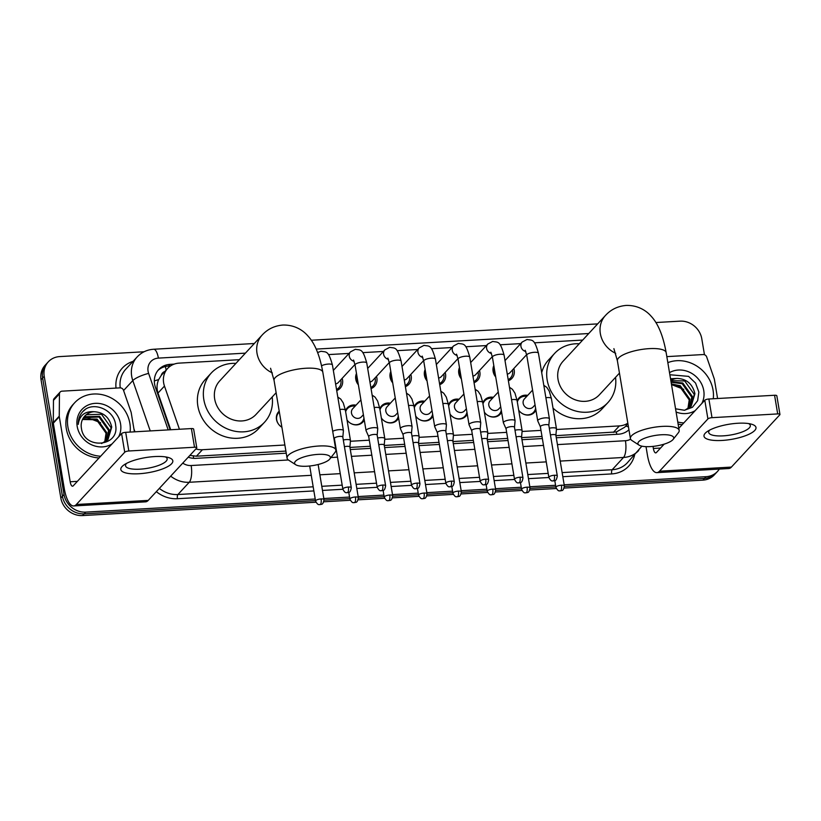 <?xml version="1.0" encoding="UTF-8"?>
<svg xmlns="http://www.w3.org/2000/svg" width="821" height="821" viewBox="0 0 821 821"><rect width="100%" height="100%" fill="white"/><g stroke="black" fill="none" stroke-linecap="round" stroke-linejoin="round"><path stroke-width="1.23" d="M279.345 411.998A9.893 8.857 42.8 0 0 278.75 412.573A9.893 8.857 42.8 0 0 276.708 419.818A9.893 8.857 42.8 0 0 281.89 427.207A10.55 9.452 -137.2 0 1 276.492 419.428A10.55 9.452 -137.2 0 1 278.668 411.701A10.55 9.452 -137.2 0 1 279.202 411.167M364.257 419.962A10.55 9.452 -137.2 0 1 362.81 422.107A10.55 9.452 -137.2 0 1 347.026 420.003M398.596 418.002A10.55 9.452 -137.2 0 1 397.148 420.147A10.55 9.452 -137.2 0 1 381.355 418.043M432.934 416.042A10.55 9.452 -137.2 0 1 431.487 418.187A10.55 9.452 -137.2 0 1 415.693 416.083M467.262 414.082A10.55 9.452 -137.2 0 1 465.815 416.216A10.55 9.452 -137.2 0 1 450.031 414.123M501.6 412.121A10.55 9.452 -137.2 0 1 500.153 414.256A10.55 9.452 -137.2 0 1 484.359 412.163M535.928 410.161A10.55 9.452 -137.2 0 1 534.481 412.296A10.55 9.452 -137.2 0 1 518.698 410.202M342.141 378.358A11.217 10.047 -137.2 0 1 342.542 379.979A11.217 10.047 -137.2 0 1 340.233 388.21A11.217 10.047 -137.2 0 1 336.713 390.56M376.48 376.387A11.217 10.047 -137.2 0 1 376.88 378.019A11.217 10.047 -137.2 0 1 374.561 386.239A11.217 10.047 -137.2 0 1 371.041 388.6M358.377 384.813A11.217 10.047 -137.2 0 1 355.78 379.22A11.217 10.047 -137.2 0 1 356.478 373.442M410.808 374.427A11.217 10.047 -137.2 0 1 411.208 376.059A11.217 10.047 -137.2 0 1 408.899 384.279A11.217 10.047 -137.2 0 1 405.379 386.64M392.715 382.853A11.217 10.047 -137.2 0 1 390.108 377.26A11.217 10.047 -137.2 0 1 390.806 371.482M445.146 372.467A11.217 10.047 -137.2 0 1 445.546 374.099A11.217 10.047 -137.2 0 1 443.227 382.319A11.217 10.047 -137.2 0 1 439.707 384.669M427.043 380.893A11.217 10.047 -137.2 0 1 424.447 375.3A11.217 10.047 -137.2 0 1 425.145 369.522M479.474 370.507A11.217 10.047 -137.2 0 1 479.875 372.139A11.217 10.047 -137.2 0 1 477.565 380.359A11.217 10.047 -137.2 0 1 474.045 382.709M461.381 378.933A11.217 10.047 -137.2 0 1 458.785 373.339A11.217 10.047 -137.2 0 1 459.483 367.562M513.813 368.547A11.217 10.047 -137.2 0 1 514.213 370.179A11.217 10.047 -137.2 0 1 511.894 378.399A11.217 10.047 -137.2 0 1 508.384 380.749M495.72 376.972A11.217 10.047 -137.2 0 1 493.113 371.379A11.217 10.047 -137.2 0 1 493.811 365.602M164.785 371.523A6.589 5.901 42.8 0 0 161.275 375.341L158.648 379.61C156.76 383.982 156.544 388.466 157.991 393.064L170.706 429.752M161.275 375.341A19.776 17.713 -137.2 0 1 161.747 374.807L167.72 368.352A19.776 17.713 42.8 0 0 164.467 386.075L179.43 429.26M555.94 435.653L616.407 431.938L624.678 427.238L627.932 423.728M189.877 455.419L196.445 456.189L285.882 451.078M349.941 447.424L370.333 446.255M384.279 445.464L404.671 444.294M418.607 443.504L438.999 442.334M452.946 441.544L473.337 440.374M487.274 439.574L507.665 438.414M521.612 437.614L542.004 436.454M556.412 429.506L619.362 425.904A19.776 17.713 42.8 0 0 627.829 423.154M195.86 448.954A19.776 17.713 42.8 0 0 202.428 449.723L284.866 445.013M350.413 441.267L369.317 440.189M384.741 439.307L403.655 438.229M419.079 437.347L437.983 436.269M453.408 435.387L472.321 434.309M487.746 433.426L506.649 432.349M522.074 431.466L540.988 430.389M239.342 359.68L179.111 363.128A19.776 17.713 42.8 0 0 167.72 368.352M582.684 340.068L534.461 342.829M520.73 343.609L500.133 344.789M486.391 345.569L465.794 346.749M452.053 347.529L431.456 348.709M417.725 349.5L397.128 350.67M383.386 351.46L362.79 352.63M349.058 353.42L328.462 354.59M517.168 401.079A10.55 9.452 -137.2 0 1 519.005 397.969A10.55 9.452 -137.2 0 1 527.698 395.373M482.83 403.039A10.55 9.452 -137.2 0 1 484.667 399.93A10.55 9.452 -137.2 0 1 493.359 397.333M448.502 404.999A10.55 9.452 -137.2 0 1 450.339 401.89A10.55 9.452 -137.2 0 1 459.031 399.293M414.164 406.959A10.55 9.452 -137.2 0 1 416.001 403.85A10.55 9.452 -137.2 0 1 424.693 401.253M379.836 408.92A10.55 9.452 -137.2 0 1 381.673 405.81A10.55 9.452 -137.2 0 1 390.365 403.214M345.497 410.88A10.55 9.452 -137.2 0 1 347.334 407.77A10.55 9.452 -137.2 0 1 356.027 405.174M315.223 499.014L85.733 512.119A19.776 17.713 -137.2 0 1 64.017 494.519L44.231 376.316L42.641 378.04A19.776 17.713 -137.2 0 1 46.725 363.539A19.776 17.713 -137.2 0 0 42.641 378.04L62.427 496.243L42.641 378.04L41.05 379.754A19.776 17.713 -137.2 0 1 45.134 365.263L48.316 361.815A19.776 17.713 -137.2 0 1 59.707 356.591L144.065 351.768M85.733 512.119L84.142 513.843A19.776 17.713 -137.2 0 1 62.427 496.243A19.776 17.713 -137.2 0 0 84.142 513.843L315.49 500.625L84.142 513.843L82.541 515.567A19.776 17.713 -137.2 0 1 60.826 497.957L41.05 379.754M719.309 469.068A19.776 17.713 -137.2 0 1 717.482 471.459A19.776 17.713 -137.2 0 1 706.091 476.683L704.5 478.407L564.407 486.412L704.5 478.407A19.776 17.713 -137.2 0 0 715.891 473.173A19.776 17.713 -137.2 0 1 704.5 478.407L702.909 480.131L564.16 488.054M555.827 486.894L530.068 488.372L555.827 486.894M521.499 488.864L495.74 490.332L521.499 488.864M487.161 490.825L461.402 492.292L487.161 490.825M452.833 492.785L427.074 494.252L452.833 492.785M418.494 494.745L392.736 496.212L418.494 494.745M384.166 496.705L358.408 498.173L384.166 496.705M349.828 498.665L324.069 500.133L349.828 498.665M717.482 471.459L714.301 474.897A19.776 17.713 -137.2 0 1 702.909 480.131M556.289 488.505L529.822 490.014M521.951 490.465L495.494 491.974M487.612 492.426L461.156 493.934M453.284 494.386L426.828 495.894M418.946 496.346L392.489 497.854M384.618 498.306L358.161 499.825M350.28 500.266L323.823 501.785M315.952 502.226L82.541 515.567M655.876 322.53L680.065 321.155A19.776 17.713 -137.2 0 1 701.781 338.755L704.459 354.723M44.231 376.316A19.776 17.713 -137.2 0 1 48.316 361.815M706.091 476.683L564.171 484.79M555.56 485.283L529.832 486.75M521.222 487.243L495.504 488.711M486.894 489.203L461.166 490.681M452.556 491.163L426.828 492.641M418.228 493.134L392.5 494.601M383.889 495.094L358.161 496.561M349.561 497.054L323.833 498.521M174.165 364.124L170.07 364.36A19.776 17.713 42.8 0 0 158.679 369.583A19.776 17.713 42.8 0 0 155.426 387.307L170.142 429.783M556.299 437.757L618.336 434.217A19.776 17.713 42.8 0 0 628.937 429.773M188.225 457.205A19.776 17.713 42.8 0 0 195.952 458.344L286.242 453.192M350.29 449.528L370.682 448.358M384.628 447.568L405.02 446.398M418.967 445.608L439.348 444.438M453.295 443.648L473.686 442.478M487.633 441.688L508.025 440.518M521.961 439.717L542.353 438.558M157.919 370.476A19.776 17.713 -137.2 0 1 168.479 366.074L170.522 365.961M667.832 362.646A32.963 29.525 -137.2 0 1 713.038 390.037A32.963 29.525 -137.2 0 1 713.264 398.76M675.56 408.796L684.416 410.264L692.452 407.267L697.645 400.658L698.845 392.069L695.572 383.089L688.593 376.377L670.88 374.838M669.505 372.642A23.07 20.669 -137.2 0 1 703.751 390.57A23.07 20.669 -137.2 0 1 701.822 403.47M695.202 410.613A23.07 20.669 -137.2 0 1 676.104 412.029M690.851 406.559L694.289 394.439L684.714 380.965L670.849 380.646M684.786 410.223L691.169 406.221L694.925 393.762C692.596 384.054 686.715 378.943 677.284 378.419A16.482 14.757 -137.2 0 0 670.808 380.441M689.455 407.791L691.764 397.179L682.179 383.694L671.116 382.278M689.814 407.503L692.39 396.492L682.815 383.007L671.044 381.806M687.875 408.858L689.23 399.909L679.655 386.424L671.506 384.567L683.76 389.359M688.285 408.612L689.866 399.222L680.281 385.747L671.393 383.941M670.531 378.758L677.284 378.419M683.811 422.918A32.963 29.525 -137.2 0 1 677.777 422.025M682.22 424.642A32.963 29.525 -137.2 0 1 678.125 424.159M737.956 423.246A26.364 7.666 -9.5 0 1 751.451 424.17A26.364 7.666 -9.5 0 1 750.887 433.283A26.364 7.666 -9.5 0 1 722.028 440.446A26.364 7.666 -9.5 0 1 707.209 431.569A26.364 7.666 -9.5 0 1 737.956 423.246M709.693 430.091A21.1 6.127 170.5 0 0 708.708 432.451A21.1 6.127 170.5 0 0 723.137 435.859A21.1 6.127 170.5 0 0 750.322 425.494A21.1 6.127 170.5 0 0 748.619 423.574M666.826 356.622L703.187 354.549A3.294 2.956 42.8 0 1 706.676 356.94L714.229 378.768A3.294 2.956 42.8 0 1 714.373 379.302L717.585 398.513M646.014 446.645L647.389 454.916A26.364 8.877 -93.3 0 0 656.862 472.639A26.364 8.877 -93.3 0 0 659.52 471.192L707.907 418.926L704.787 400.268L678.823 428.305M656.862 472.639L728.75 468.534A26.364 8.877 -93.3 0 0 731.408 467.087L779.796 414.821A3.294 0.954 170.5 0 0 779.95 414.451A3.294 0.954 170.5 0 0 777.692 413.917L774.572 395.26A3.294 0.954 -9.5 0 1 776.83 395.794L779.95 414.451M704.787 400.268A3.294 0.954 -9.5 0 1 708.882 399.006L712.002 417.673L777.692 413.917M712.002 417.673A3.294 0.954 170.5 0 0 707.907 418.926M708.882 399.006L774.572 395.26M664.179 444.13L656.4 452.535A6.589 2.217 86.7 0 1 655.733 452.894A6.589 2.217 86.7 0 1 653.362 448.461L653.023 446.388M100.634 456.23A32.963 29.525 -137.2 0 1 67.886 426.889A32.963 29.525 -137.2 0 1 74.69 402.731A32.963 29.525 -137.2 0 1 107.048 396.102A32.963 29.525 -137.2 0 1 129.862 423.349A32.963 29.525 -137.2 0 1 130.087 432.072M99.043 457.954A32.963 29.525 -137.2 0 1 66.296 428.613A32.963 29.525 -137.2 0 1 73.1 404.445L74.69 402.731M101.609 443.535L107.992 439.533L111.738 427.074C109.419 417.366 103.538 412.255 94.097 411.732A16.482 14.757 -137.2 0 0 84.789 416.073A16.482 14.757 -137.2 0 0 81.392 428.152A16.482 14.757 -137.2 0 0 81.433 428.367C84.122 449.949 119.63 446.901 115.658 425.381C114.601 409.761 93.173 400.833 83.352 410.993L82.839 411.516M112.025 443.925A23.07 20.669 -137.2 0 1 77.184 426.356A23.07 20.669 -137.2 0 1 95.236 403.347A23.07 20.669 -137.2 0 1 120.564 423.882A23.07 20.669 -137.2 0 1 118.635 436.782M107.674 439.871L111.112 427.762L101.527 414.277L86.462 414.708L84.614 416.268M106.278 441.113L108.577 430.491L99.002 417.006L83.455 417.786M106.638 440.815L109.214 429.804L99.639 416.319L84.563 416.75L83.721 417.386M104.698 442.18L106.053 433.221L96.478 419.736L82.5 419.49M105.109 441.924L106.689 432.534L97.104 419.059L82.716 419.038M87.96 417.899L100.583 422.671M83.352 410.993C79.811 414.605 78.108 419.059 78.241 424.365C79.555 415.293 84.84 411.085 94.097 411.732M85.168 409.556L82.685 411.69M661.305 434.771A18.124 5.265 170.5 0 0 642.884 438.978A18.124 5.265 170.5 0 0 639.056 445.115A18.124 5.265 170.5 0 0 650.355 446.603A18.124 5.265 170.5 0 0 673.128 439.409A18.124 5.265 170.5 0 0 661.305 434.771M639.056 445.115L631.924 440.508A24.722 7.184 -9.5 0 1 630.405 438.547A24.722 7.184 -9.5 0 1 662.26 426.397A24.722 7.184 -9.5 0 1 679.172 430.389A24.722 7.184 -9.5 0 1 678.382 432.729L673.128 439.409M613.892 348.658L617.392 360.778A24.722 7.184 170.5 0 1 649.247 348.638A24.722 7.184 170.5 0 1 666.159 352.62C662.814 333.942 657.344 322.827 651.176 316.259C647.287 311.693 638.954 305.084 626.166 305.433C617.803 306.161 610.896 309.517 605.446 315.48L563.114 361.209A24.722 22.146 42.8 0 0 558.013 379.333A24.722 22.146 42.8 0 0 575.121 399.776A24.722 22.146 42.8 0 0 599.392 394.798L619.455 373.124M615.534 377.362A36.257 32.481 -137.2 0 1 607.858 402.639A36.257 32.481 -137.2 0 1 572.268 409.925A36.257 32.481 -137.2 0 1 547.166 379.959A36.257 32.481 -137.2 0 1 554.647 353.379A36.257 32.481 -137.2 0 1 579.246 343.783M541.696 372.734A36.257 32.481 -137.2 0 1 548.674 359.834L554.647 353.379M607.858 402.639L601.885 409.094A36.257 32.481 -137.2 0 1 553.005 408.099M317.973 454.382A18.124 5.265 170.5 0 0 299.542 458.6A18.124 5.265 170.5 0 0 295.724 464.727A18.124 5.265 170.5 0 0 307.013 466.215A18.124 5.265 170.5 0 0 329.796 459.031A18.124 5.265 170.5 0 0 317.973 454.382M295.724 464.727L288.582 460.119A24.722 7.184 -9.5 0 1 287.073 458.159A24.722 7.184 -9.5 0 1 318.917 446.008A24.722 7.184 -9.5 0 1 335.83 450A24.722 7.184 -9.5 0 1 335.04 452.34L329.796 459.031M270.561 368.27L274.06 380.39A24.722 7.184 170.5 0 1 305.905 368.249A24.722 7.184 170.5 0 1 322.817 372.231C319.472 353.553 314.002 342.439 307.834 335.871C303.955 331.304 295.622 324.695 282.824 325.044C274.471 325.773 267.564 329.129 262.104 335.101L219.771 380.831A24.722 22.146 42.8 0 0 214.671 398.944A24.722 22.146 42.8 0 0 231.789 419.387A24.722 22.146 42.8 0 0 256.049 414.41L276.123 392.736M272.192 396.984A36.257 32.481 -137.2 0 1 264.516 422.251A36.257 32.481 -137.2 0 1 228.926 429.547A36.257 32.481 -137.2 0 1 203.824 399.57A36.257 32.481 -137.2 0 1 211.305 372.991A36.257 32.481 -137.2 0 1 235.914 363.395M264.516 422.251L258.543 428.706A36.257 32.481 -137.2 0 1 222.953 435.992A36.257 32.481 -137.2 0 1 197.851 406.015A36.257 32.481 -137.2 0 1 205.332 379.446L211.305 372.991M508.199 379.661A9.893 8.857 42.8 0 0 510.518 377.927A9.893 8.857 42.8 0 0 512.561 370.671A9.893 8.857 42.8 0 0 512.427 370.035M494.17 367.767A9.893 8.857 42.8 0 0 493.965 371.739A9.893 8.857 42.8 0 0 495.484 375.618M557.305 475.954C556.217 482.276 554.36 480.1 553.323 480.942A4.29 1.447 86.7 0 0 553.754 480.706A4.29 1.447 -93.3 0 0 554.37 475.256A4.29 1.242 170.5 0 1 557.305 475.954L548.828 425.309A4.29 1.242 170.5 0 1 548.828 425.401L549.413 418.946A5.932 1.724 170.5 0 0 549.413 418.813A5.932 1.724 170.5 0 0 545.349 417.858A5.932 1.724 170.5 0 0 537.981 420.116A5.932 1.724 170.5 0 0 537.704 420.773A5.932 1.724 170.5 0 0 537.745 420.906L540.382 426.776M548.828 425.309A4.29 1.242 170.5 0 0 545.893 424.621A4.29 1.242 170.5 0 0 540.567 426.253A4.29 1.242 170.5 0 0 540.372 426.725A4.29 1.242 170.5 0 0 540.403 426.817M507.275 374.14A5.932 5.316 42.8 0 0 510.005 372.652L526.641 354.682M473.861 381.621A9.893 8.857 42.8 0 0 476.19 379.887A9.893 8.857 42.8 0 0 478.222 372.642A9.893 8.857 42.8 0 0 478.099 371.995M459.842 369.727A9.893 8.857 42.8 0 0 459.637 373.699A9.893 8.857 42.8 0 0 461.156 377.578M514.5 427.32L515.085 420.906A5.932 1.724 170.5 0 0 515.075 420.783A5.932 1.724 170.5 0 0 511.021 419.818A5.932 1.724 170.5 0 0 503.653 422.076A5.932 1.724 170.5 0 0 503.376 422.733A5.932 1.724 170.5 0 0 503.417 422.866L506.044 428.736M514.5 427.372A4.29 1.242 170.5 0 0 514.49 427.269A4.29 1.242 170.5 0 0 511.565 426.581A4.29 1.242 170.5 0 0 506.239 428.213A4.29 1.242 170.5 0 0 506.044 428.685A4.29 1.242 170.5 0 0 506.064 428.778M472.937 376.1A5.932 5.316 42.8 0 0 475.677 374.622L492.313 356.642M439.533 383.581A9.893 8.857 42.8 0 0 441.852 381.847A9.893 8.857 42.8 0 0 443.894 374.602A9.893 8.857 42.8 0 0 443.761 373.955M425.504 371.687A9.893 8.857 42.8 0 0 425.299 375.659A9.893 8.857 42.8 0 0 426.817 379.538M480.162 429.28L480.747 422.877A5.932 1.724 170.5 0 0 480.747 422.743A5.932 1.724 170.5 0 0 476.683 421.778A5.932 1.724 170.5 0 0 469.314 424.036A5.932 1.724 170.5 0 0 469.037 424.703A5.932 1.724 170.5 0 0 469.078 424.826L471.716 430.697A4.29 1.242 170.5 0 1 471.706 430.645A4.29 1.242 170.5 0 1 471.901 430.173A4.29 1.242 170.5 0 1 477.227 428.541A4.29 1.242 170.5 0 1 480.162 429.229A4.29 1.242 170.5 0 1 480.162 429.332M438.609 378.06A5.932 5.316 42.8 0 0 441.339 376.582L457.974 358.613M405.194 385.542A9.893 8.857 42.8 0 0 407.524 383.807A9.893 8.857 42.8 0 0 409.556 376.562A9.893 8.857 42.8 0 0 409.433 375.926M391.176 373.647A9.893 8.857 42.8 0 0 390.97 377.619A9.893 8.857 42.8 0 0 392.489 381.498M445.834 431.241L446.419 424.837A5.932 1.724 170.5 0 0 446.408 424.703A5.932 1.724 170.5 0 0 442.355 423.749A5.932 1.724 170.5 0 0 434.976 425.996A5.932 1.724 170.5 0 0 434.709 426.663A5.932 1.724 170.5 0 0 434.74 426.787L437.377 432.657M445.824 431.292A4.29 1.242 170.5 0 0 445.824 431.199A4.29 1.242 170.5 0 0 442.888 430.502A4.29 1.242 170.5 0 0 437.572 432.133A4.29 1.242 170.5 0 0 437.377 432.605A4.29 1.242 170.5 0 0 437.398 432.698M404.271 380.031A5.932 5.316 42.8 0 0 407.011 378.543L423.646 360.573M370.856 387.502A9.893 8.857 42.8 0 0 373.186 385.767A9.893 8.857 42.8 0 0 375.228 378.522A9.893 8.857 42.8 0 0 375.094 377.886M356.837 375.608A9.893 8.857 42.8 0 0 356.632 379.579A9.893 8.857 42.8 0 0 358.151 383.458M411.495 433.252A4.29 1.242 170.5 0 0 411.495 433.16L412.08 426.797A5.932 1.724 170.5 0 0 412.08 426.663A5.932 1.724 170.5 0 0 408.016 425.709A5.932 1.724 170.5 0 0 400.648 427.957A5.932 1.724 170.5 0 0 400.371 428.624A5.932 1.724 170.5 0 0 400.412 428.747L403.049 434.617M419.962 483.795C418.874 490.127 417.027 487.941 415.98 488.782A4.29 1.447 86.7 0 0 416.421 488.546A4.29 1.447 -93.3 0 0 417.037 483.107A4.29 1.242 170.5 0 1 419.962 483.795L411.495 433.16A4.29 1.242 170.5 0 0 408.56 432.462A4.29 1.242 170.5 0 0 403.234 434.093A4.29 1.242 170.5 0 0 403.039 434.566A4.29 1.242 170.5 0 0 403.07 434.658M369.943 381.991A5.932 5.316 42.8 0 0 372.672 380.503L389.308 362.533M336.528 389.462A9.893 8.857 42.8 0 0 338.857 387.728A9.893 8.857 42.8 0 0 340.889 380.482A9.893 8.857 42.8 0 0 340.766 379.846M377.167 435.161L377.742 428.757A5.932 1.724 170.5 0 0 377.742 428.624A5.932 1.724 170.5 0 0 373.678 427.669A5.932 1.724 170.5 0 0 366.31 429.917A5.932 1.724 170.5 0 0 366.043 430.584A5.932 1.724 170.5 0 0 366.074 430.707L368.711 436.577M377.157 435.212A4.29 1.242 170.5 0 0 377.157 435.12A4.29 1.242 170.5 0 0 374.222 434.422A4.29 1.242 170.5 0 0 368.906 436.054A4.29 1.242 170.5 0 0 368.701 436.536A4.29 1.242 170.5 0 0 368.732 436.618M335.604 383.951A5.932 5.316 42.8 0 0 338.344 382.463L354.97 364.493M342.829 437.121L343.414 430.717A5.932 1.724 170.5 0 0 343.404 430.584A5.932 1.724 170.5 0 0 339.35 429.629A5.932 1.724 170.5 0 0 332.71 431.323M342.829 437.172A4.29 1.242 170.5 0 0 342.819 437.08A4.29 1.242 170.5 0 0 339.894 436.392A4.29 1.242 170.5 0 0 334.568 438.014A4.29 1.242 170.5 0 0 334.373 438.496A4.29 1.242 170.5 0 0 334.404 438.588M526.805 396.338A9.893 8.857 42.8 0 0 519.088 398.842A9.893 8.857 42.8 0 0 517.312 401.931M532.572 390.098L524.383 398.955A5.932 5.316 42.8 0 0 523.162 403.296A5.932 5.316 42.8 0 0 527.267 408.201A5.932 5.316 42.8 0 0 533.086 407.011L535.046 404.897M555.889 435.304L556.464 428.901A5.932 1.724 170.5 0 0 556.464 428.767A5.932 1.724 170.5 0 0 552.4 427.803A5.932 1.724 170.5 0 0 549.321 428.234M555.879 435.356A4.29 1.242 170.5 0 0 555.879 435.253A4.29 1.242 170.5 0 0 552.943 434.566A4.29 1.242 170.5 0 0 550.439 434.945M518.687 410.151A9.893 8.857 42.8 0 0 533.599 412.275A9.893 8.857 42.8 0 0 535.61 408.263M492.467 398.298A9.893 8.857 42.8 0 0 484.759 400.812A9.893 8.857 42.8 0 0 482.974 403.891M498.244 392.058L490.045 400.915A5.932 5.316 42.8 0 0 488.823 405.266A5.932 5.316 42.8 0 0 492.928 410.172A5.932 5.316 42.8 0 0 498.758 408.971L500.718 406.857M521.551 437.265L522.135 430.861A5.932 1.724 170.5 0 0 522.125 430.727A5.932 1.724 170.5 0 0 518.072 429.773A5.932 1.724 170.5 0 0 514.983 430.204M521.551 437.316A4.29 1.242 170.5 0 0 521.54 437.213A4.29 1.242 170.5 0 0 518.615 436.526A4.29 1.242 170.5 0 0 516.101 436.905M484.349 412.111A9.893 8.857 42.8 0 0 499.271 414.246A9.893 8.857 42.8 0 0 501.282 410.223M458.139 400.258A9.893 8.857 42.8 0 0 450.421 402.772A9.893 8.857 42.8 0 0 448.646 405.851M463.906 394.018L455.717 402.875A5.932 5.316 42.8 0 0 454.485 407.226A5.932 5.316 42.8 0 0 458.6 412.132A5.932 5.316 42.8 0 0 464.419 410.931L466.379 408.817M487.222 439.225L487.797 432.821A5.932 1.724 170.5 0 0 487.797 432.688A5.932 1.724 170.5 0 0 483.733 431.733A5.932 1.724 170.5 0 0 480.644 432.164M487.212 439.276A4.29 1.242 170.5 0 0 487.212 439.184A4.29 1.242 170.5 0 0 484.277 438.486A4.29 1.242 170.5 0 0 481.773 438.866M450.021 414.071A9.893 8.857 42.8 0 0 464.932 416.206A9.893 8.857 42.8 0 0 466.944 412.183M423.8 402.218A9.893 8.857 42.8 0 0 416.083 404.732A9.893 8.857 42.8 0 0 414.307 407.821M429.578 395.989L421.378 404.835A5.932 5.316 42.8 0 0 420.157 409.186A5.932 5.316 42.8 0 0 424.262 414.092A5.932 5.316 42.8 0 0 430.091 412.891L432.051 410.777M452.884 441.185L453.469 434.781A5.932 1.724 170.5 0 0 453.459 434.648A5.932 1.724 170.5 0 0 449.405 433.693A5.932 1.724 170.5 0 0 446.316 434.124M452.884 441.236A4.29 1.242 170.5 0 0 452.874 441.144A4.29 1.242 170.5 0 0 449.949 440.446A4.29 1.242 170.5 0 0 447.435 440.826M415.683 416.031A9.893 8.857 42.8 0 0 430.604 418.166A9.893 8.857 42.8 0 0 432.616 414.143M389.472 404.178A9.893 8.857 42.8 0 0 381.755 406.693A9.893 8.857 42.8 0 0 379.979 409.782M395.24 397.949L387.05 406.795A5.932 5.316 42.8 0 0 385.819 411.147A5.932 5.316 42.8 0 0 389.934 416.052A5.932 5.316 42.8 0 0 395.753 414.862L397.713 412.737M418.556 443.145L419.131 436.741A5.932 1.724 170.5 0 0 419.131 436.608A5.932 1.724 170.5 0 0 415.067 435.653A5.932 1.724 170.5 0 0 411.978 436.084M418.546 443.196A4.29 1.242 170.5 0 0 418.546 443.104A4.29 1.242 170.5 0 0 415.611 442.416A4.29 1.242 170.5 0 0 413.107 442.786M381.355 417.992A9.893 8.857 42.8 0 0 396.266 420.126A9.893 8.857 42.8 0 0 398.277 416.103M355.134 406.138A9.893 8.857 42.8 0 0 347.416 408.653A9.893 8.857 42.8 0 0 345.641 411.742M360.901 399.909L352.712 408.755A5.932 5.316 42.8 0 0 351.491 413.107A5.932 5.316 42.8 0 0 355.596 418.012A5.932 5.316 42.8 0 0 361.414 416.822L363.385 414.697M384.218 445.156A4.29 1.242 170.5 0 0 384.207 445.064L384.803 438.701A5.932 1.724 170.5 0 0 384.792 438.568A5.932 1.724 170.5 0 0 380.739 437.614A5.932 1.724 170.5 0 0 377.65 438.045M392.684 495.71C391.596 502.031 389.749 499.856 388.702 500.687A4.29 1.447 86.7 0 0 389.133 500.461A4.29 1.447 -93.3 0 0 389.749 495.012A4.29 1.242 170.5 0 1 392.684 495.71L384.207 445.064A4.29 1.242 170.5 0 0 381.272 444.377A4.29 1.242 170.5 0 0 378.768 444.746M347.016 419.952A9.893 8.857 42.8 0 0 361.938 422.086A9.893 8.857 42.8 0 0 363.949 418.074M349.879 447.076L350.464 440.661A5.932 1.724 170.5 0 0 350.464 440.528A5.932 1.724 170.5 0 0 346.4 439.574A5.932 1.724 170.5 0 0 343.311 440.005M349.879 447.117A4.29 1.242 170.5 0 0 349.879 447.024A4.29 1.242 170.5 0 0 346.944 446.337A4.29 1.242 170.5 0 0 344.44 446.706M154.779 456.558A26.364 7.666 -9.5 0 1 168.274 457.482A26.364 7.666 -9.5 0 1 167.71 466.595A26.364 7.666 -9.5 0 1 138.852 473.758A26.364 7.666 -9.5 0 1 124.033 464.881A26.364 7.666 -9.5 0 1 154.779 456.558M126.516 463.403A21.1 6.127 170.5 0 0 125.531 465.764A21.1 6.127 170.5 0 0 139.96 469.171A21.1 6.127 170.5 0 0 167.145 458.806A21.1 6.127 170.5 0 0 165.431 456.887M59.256 416.185A3.294 2.956 42.8 0 0 59.307 416.719L53.324 423.174A3.294 2.956 -137.2 0 1 53.283 422.63L59.256 416.185L59.44 393.916A3.294 2.956 42.8 0 1 62.068 391.165L120.01 387.861A3.294 2.956 42.8 0 1 123.489 390.252L131.052 412.08A3.294 2.956 42.8 0 1 131.196 412.614L134.408 431.825M53.324 423.174L64.212 488.228A26.364 8.877 -93.3 0 0 73.685 505.952A26.364 8.877 -93.3 0 0 76.343 504.505L124.73 452.238L121.611 433.58L73.223 485.847A6.589 2.217 86.7 0 1 72.556 486.206A6.589 2.217 86.7 0 1 70.185 481.773L59.307 416.719M53.283 422.63L53.468 400.361A3.294 2.956 -137.2 0 1 54.196 398.493L60.169 392.038M73.685 505.952L145.574 501.847A26.364 8.877 -93.3 0 0 148.232 500.4L196.619 448.133A3.294 0.954 170.5 0 0 196.773 447.763A3.294 0.954 170.5 0 0 194.515 447.24L191.396 428.572A3.294 0.954 -9.5 0 1 193.643 429.106L196.773 447.763M121.611 433.58A3.294 0.954 -9.5 0 1 125.695 432.328L128.825 450.986L194.515 447.24M128.825 450.986A3.294 0.954 170.5 0 0 124.73 452.238M125.695 432.328L191.396 428.572M154.338 380.954A19.776 4.505 -19.1 0 1 158.648 379.61M616.704 434.309A19.776 6.66 -93.3 0 0 616.407 431.938M625.705 426.14A19.776 6.814 0.5 0 1 628.445 426.838M193.623 458.334A19.776 6.66 -93.3 0 0 193.335 456.107M166.14 370.066A19.776 6.66 -93.3 0 0 165.308 366.535M613.379 432.38L619.362 425.904M196.445 456.189L202.428 449.723M157.991 393.064L164.467 386.075M60.826 497.957L64.017 494.519M245.397 353.143L158.381 358.11A13.187 11.812 42.8 0 0 148.078 371.266A13.187 11.812 42.8 0 0 148.622 373.411L168.192 429.896M150.243 430.922L132.797 380.575A26.364 23.614 -137.2 0 1 131.699 376.275A26.364 23.614 -137.2 0 1 137.138 356.95L125.787 369.204A26.364 23.614 42.8 0 0 120.246 387.851M123.591 390.519L132.797 380.575A13.187 2.997 -19.1 0 1 148.622 373.411M634.633 454.896A29.669 26.57 -137.2 0 1 611.696 473.912L562.816 476.703M548.869 477.504L528.478 478.664M514.541 479.464L494.15 480.624M480.203 481.424L459.811 482.584M445.875 483.384L425.483 484.554M411.537 485.344L391.145 486.514M377.208 487.305L356.807 488.474M342.87 489.265L322.479 490.435M313.868 490.927L177.418 498.716A29.669 26.57 -137.2 0 1 156.339 491.656M116.018 388.087A29.669 26.57 -137.2 0 1 133.064 361.353M638.707 450.493A26.364 23.614 -137.2 0 1 623.529 457.461L612.179 469.725A26.364 23.614 42.8 0 0 627.367 462.757L641.889 446.162M133.895 428.767L134.942 431.795M311.262 475.308L189.241 482.276L177.89 494.529L313.181 486.802M182.755 463.116A13.187 11.812 42.8 0 0 191.149 465.528A13.187 4.433 86.7 0 1 189.241 482.276A26.364 23.614 -137.2 0 1 170.696 476.139M159.346 488.403A26.364 23.614 42.8 0 0 177.89 494.529A3.294 1.108 -93.3 0 0 177.418 498.716M557.438 444.602L625.428 440.723A13.187 4.433 86.7 0 1 623.529 457.461L560.199 461.084M546.252 461.874L525.871 463.044M511.924 463.844L491.533 465.004M477.586 465.805L457.194 466.964M443.258 467.765L422.866 468.924M408.92 469.725L388.528 470.885M374.592 471.685L354.2 472.855M340.253 473.645L319.862 474.815M321.791 486.309L342.183 485.149M356.119 484.349L376.511 483.189M390.457 482.389L410.849 481.229M424.785 480.429L445.177 479.269M459.124 478.469L479.515 477.309M493.462 476.508L513.843 475.338M527.79 474.548L548.182 473.378M562.128 472.588L612.179 469.725A3.294 1.108 -93.3 0 0 611.696 473.912M588.739 333.531L316.198 349.099M191.149 465.528L288.366 459.976M330.955 457.543L337.493 457.164M351.439 456.373L371.831 455.203M385.778 454.413L406.169 453.243M420.106 452.453L440.497 451.283M454.444 450.483L474.836 449.323M488.772 448.523L509.164 447.363M523.11 446.562L543.502 445.403M625.428 440.723A13.187 11.812 42.8 0 0 630.62 439.173M254.325 343.506L153.65 349.253A13.187 4.433 86.7 0 1 158.381 358.11M168.479 366.074L170.07 364.36M659.52 471.192L731.408 467.087M653.362 448.461L660.546 448.05M605.446 315.48A24.722 22.146 42.8 0 0 600.346 333.603A24.722 22.146 42.8 0 0 615.709 353.317M262.104 335.101A24.722 22.146 42.8 0 0 257.004 353.215A24.722 22.146 42.8 0 0 272.367 372.929M505.007 360.593L522.166 342.049A5.932 5.316 42.8 0 0 520.945 346.4A5.932 5.316 42.8 0 0 525.809 351.532M522.166 342.049L527.02 339.484C532.47 340.571 534.214 338.262 538.443 353.246A5.932 1.724 170.5 0 0 534.379 352.291A5.932 1.724 170.5 0 0 534.019 352.312A5.932 1.724 170.5 0 0 526.733 355.206L525.183 350.228M554.37 475.256A4.29 1.242 170.5 0 0 548.849 477.37L540.372 426.725M520.032 477.227A4.29 1.447 -93.3 0 1 519.416 482.666A4.29 1.447 86.7 0 1 518.985 482.902C520.032 482.06 521.879 484.236 522.967 477.914A4.29 1.242 170.5 0 0 520.032 477.227A4.29 1.242 170.5 0 0 514.51 479.331L506.044 428.685M470.669 362.554L487.838 344.009A5.932 5.316 42.8 0 0 486.607 348.361A5.932 5.316 42.8 0 0 491.471 353.502M487.838 344.009L492.682 341.444C498.142 342.542 499.876 340.222 504.104 355.206A5.932 1.724 170.5 0 0 500.04 354.251A5.932 1.724 170.5 0 0 499.691 354.272A5.932 1.724 170.5 0 0 492.405 357.166L490.855 352.188M485.704 479.187A4.29 1.447 -93.3 0 1 485.088 484.626A4.29 1.447 86.7 0 1 484.647 484.862C485.693 484.021 487.541 486.206 488.628 479.875A4.29 1.242 170.5 0 0 485.704 479.187A4.29 1.242 170.5 0 0 480.182 481.291L471.706 430.645M436.341 364.514L453.5 345.98A5.932 5.316 42.8 0 0 452.279 350.321A5.932 5.316 42.8 0 0 457.143 355.462M453.5 345.98L458.354 343.404C463.803 344.502 465.548 342.183 469.766 357.166A5.932 1.724 170.5 0 0 465.712 356.211A5.932 1.724 170.5 0 0 465.353 356.232A5.932 1.724 170.5 0 0 458.067 359.126L456.517 354.149M451.365 481.147A4.29 1.447 -93.3 0 1 450.75 486.586A4.29 1.447 86.7 0 1 450.319 486.822C451.365 485.981 453.213 488.167 454.3 481.835A4.29 1.242 170.5 0 0 451.365 481.147A4.29 1.242 170.5 0 0 445.844 483.251L437.377 432.605M402.003 366.474L419.162 347.94A5.932 5.316 42.8 0 0 417.94 352.281A5.932 5.316 42.8 0 0 422.805 357.422M419.162 347.94L424.016 345.364C429.465 346.462 431.21 344.143 435.438 359.126A5.932 1.724 170.5 0 0 431.374 358.172A5.932 1.724 170.5 0 0 431.025 358.192A5.932 1.724 170.5 0 0 423.728 361.086L422.189 356.109M367.675 368.434L384.833 349.9A5.932 5.316 42.8 0 0 383.612 354.251A5.932 5.316 42.8 0 0 388.477 359.382M384.833 349.9L389.688 347.334C395.137 348.422 396.871 346.103 401.1 361.086A5.932 1.724 170.5 0 0 397.046 360.132A5.932 1.724 170.5 0 0 396.687 360.152A5.932 1.724 170.5 0 0 389.4 363.046L387.851 358.069M417.037 483.107A4.29 1.242 170.5 0 0 411.516 485.211L403.039 434.566M382.699 485.067A4.29 1.447 -93.3 0 1 382.083 490.506A4.29 1.447 86.7 0 1 381.652 490.742C382.699 489.901 384.546 492.087 385.634 485.755A4.29 1.242 170.5 0 0 382.699 485.067A4.29 1.242 170.5 0 0 377.178 487.171L368.701 436.536M333.336 370.404L350.495 351.86A5.932 5.316 42.8 0 0 349.274 356.211A5.932 5.316 42.8 0 0 354.138 361.343M350.495 351.86L355.349 349.294C360.799 350.382 362.543 348.063 366.771 363.046A5.932 1.724 170.5 0 0 362.708 362.092A5.932 1.724 170.5 0 0 362.359 362.123A5.932 1.724 170.5 0 0 355.062 365.006L353.523 360.029M348.371 487.027A4.29 1.447 -93.3 0 1 347.745 492.467A4.29 1.447 86.7 0 1 347.314 492.703C348.361 491.861 350.208 494.047 351.296 487.715A4.29 1.242 170.5 0 0 348.371 487.027A4.29 1.242 170.5 0 0 342.85 489.131L334.373 438.496M317.624 352.548L321.021 351.255C326.471 352.342 328.205 350.023 332.433 365.017A5.932 1.724 170.5 0 0 328.379 364.052A5.932 1.724 170.5 0 0 328.02 364.083A5.932 1.724 170.5 0 0 321.575 365.848M561.42 485.211A4.29 1.447 -93.3 0 1 560.805 490.65A4.29 1.447 86.7 0 1 560.374 490.886C561.42 490.045 563.268 492.231 564.355 485.899A4.29 1.242 170.5 0 0 561.42 485.211A4.29 1.242 170.5 0 0 555.899 487.315L554.78 480.593M543.8 385.295L546.755 387.338L549.28 391.196L551.404 398.524A5.932 1.724 170.5 0 0 547.34 397.569A5.932 1.724 170.5 0 0 546.991 397.6A5.932 1.724 170.5 0 0 545.883 397.713M527.082 487.171A4.29 1.447 -93.3 0 1 526.466 492.61A4.29 1.447 86.7 0 1 526.035 492.846C527.082 492.005 528.929 494.191 530.017 487.859A4.29 1.242 170.5 0 0 527.082 487.171A4.29 1.242 170.5 0 0 521.571 489.275L520.442 482.553M509.472 387.255L512.417 389.298L514.952 393.156L517.066 400.494A5.932 1.724 170.5 0 0 513.012 399.529A5.932 1.724 170.5 0 0 512.653 399.56A5.932 1.724 170.5 0 0 511.545 399.673M492.754 489.131A4.29 1.447 -93.3 0 1 492.138 494.57A4.29 1.447 86.7 0 1 491.707 494.806C492.744 493.965 494.601 496.151 495.689 489.819A4.29 1.242 170.5 0 0 492.754 489.131A4.29 1.242 170.5 0 0 487.233 491.235L486.104 484.513M475.133 389.216L478.089 391.268L480.613 395.117L482.738 402.454A5.932 1.724 170.5 0 0 478.674 401.49A5.932 1.724 170.5 0 0 478.325 401.52A5.932 1.724 170.5 0 0 477.217 401.633M458.416 491.091A4.29 1.447 -93.3 0 1 457.8 496.531A4.29 1.447 86.7 0 1 457.369 496.767C458.416 495.925 460.263 498.111 461.351 491.779A4.29 1.242 170.5 0 0 458.416 491.091A4.29 1.242 170.5 0 0 452.894 493.195L451.776 486.473M440.795 391.176L443.751 393.228L446.285 397.087L448.399 404.414A5.932 1.724 170.5 0 0 444.346 403.46A5.932 1.724 170.5 0 0 443.987 403.48A5.932 1.724 170.5 0 0 442.878 403.593M424.088 493.052A4.29 1.447 -93.3 0 1 423.472 498.491A4.29 1.447 86.7 0 1 423.041 498.727C424.077 497.885 425.925 500.071 427.023 493.739A4.29 1.242 170.5 0 0 424.088 493.052A4.29 1.242 170.5 0 0 418.566 495.155L417.437 488.433M406.467 393.136L409.422 395.188L411.947 399.047L414.071 406.374A5.932 1.724 170.5 0 0 410.007 405.42A5.932 1.724 170.5 0 0 409.658 405.441A5.932 1.724 170.5 0 0 408.54 405.564M372.129 395.096L375.084 397.148L377.619 401.007L379.733 408.335A5.932 1.724 170.5 0 0 375.679 407.38A5.932 1.724 170.5 0 0 375.32 407.401A5.932 1.724 170.5 0 0 374.212 407.524M389.749 495.012A4.29 1.242 170.5 0 0 384.228 497.116L383.109 490.394M355.421 496.972A4.29 1.447 -93.3 0 1 354.805 502.421A4.29 1.447 86.7 0 1 354.364 502.647C355.411 501.816 357.258 503.991 358.346 497.67A4.29 1.242 170.5 0 0 355.421 496.972A4.29 1.242 170.5 0 0 349.9 499.076L348.771 492.364M337.8 397.056L340.756 399.109L343.281 402.967L345.405 410.295A5.932 1.724 170.5 0 0 341.341 409.34A5.932 1.724 170.5 0 0 340.982 409.361A5.932 1.724 170.5 0 0 339.873 409.484M321.083 498.932A4.29 1.447 -93.3 0 1 320.467 504.381A4.29 1.447 86.7 0 1 320.036 504.617C321.083 503.776 322.93 505.952 324.018 499.63A4.29 1.242 170.5 0 0 321.083 498.932A4.29 1.242 170.5 0 0 315.562 501.046L309.702 466M76.343 504.505L148.232 500.4M70.185 481.773L77.369 481.363M59.44 393.916L53.468 400.361M153.65 349.253C147.113 349.695 141.602 352.26 137.138 356.95M597.657 323.885L311.292 340.243M617.392 360.778L630.405 438.547M666.159 352.62L679.172 430.389M274.06 380.39L287.073 458.159M322.817 372.231L335.83 450M493.996 366.669L493.185 367.541M526.733 355.206L537.704 420.773M510.518 377.927L508.302 380.318M538.443 353.246L549.413 418.813M548.849 477.37C551.65 482.81 552.892 480.264 553.323 480.942M459.657 368.629L458.847 369.501M492.405 357.166L503.376 422.733M476.19 379.887L473.974 382.278M504.104 355.206L515.075 420.783M522.967 477.914L514.49 427.269M514.51 479.331C517.312 484.77 518.564 482.225 518.985 482.902M425.319 370.589L424.508 371.472M458.067 359.126L469.037 424.703M441.852 381.847L439.635 384.238M469.766 357.166L480.747 422.743M488.628 479.875L480.162 429.229M480.182 481.291C482.984 486.73 484.226 484.185 484.647 484.862M390.991 372.549L390.18 373.432M423.728 361.086L434.709 426.663M407.524 383.807L405.307 386.198M435.438 359.126L446.408 424.703M454.3 481.835L445.824 431.199M445.844 483.251C448.646 488.69 449.898 486.145 450.319 486.822M356.653 374.509L355.842 375.392M389.4 363.046L400.371 428.624M373.186 385.767L370.969 388.159M401.1 361.086L412.08 426.663M411.516 485.211C414.318 490.65 415.559 488.105 415.98 488.782M355.062 365.006L366.043 430.584M338.857 387.728L336.641 390.119M366.771 363.046L377.742 428.624M385.634 485.755L377.157 435.12M377.178 487.171C379.979 492.61 381.231 490.065 381.652 490.742M334.383 438.537L333.644 436.895M332.433 365.017L343.404 430.584M351.296 487.715L342.819 437.08M342.85 489.131C345.641 494.581 346.893 492.025 347.314 492.703M519.088 398.842L517.251 400.833M533.599 412.275L531.762 414.266M551.404 398.524L556.464 428.767M564.355 485.899L555.879 435.253M555.899 487.315C558.701 492.754 559.953 490.209 560.374 490.886M484.759 400.812L482.922 402.793M499.271 414.246L497.434 416.226M517.066 400.494L522.125 430.727M530.017 487.859L521.54 437.213M521.571 489.275C524.362 494.714 525.614 492.169 526.035 492.846M450.421 402.772L448.584 404.753M464.932 416.206L463.095 418.187M482.738 402.454L487.797 432.688M495.689 489.819L487.212 439.184M487.233 491.235C490.034 496.674 491.276 494.129 491.707 494.806M416.083 404.732L414.256 406.713M430.604 418.166L428.767 420.147M448.399 404.414L453.459 434.648M461.351 491.779L452.874 441.144M452.894 493.195C455.696 498.634 456.948 496.089 457.369 496.767M381.755 406.693L379.918 408.673M396.266 420.126L394.429 422.107M414.071 406.374L419.131 436.608M427.023 493.739L418.546 443.104M418.566 495.155C421.368 500.605 422.61 498.049 423.041 498.727M347.416 408.653L345.59 410.633M361.938 422.086L360.101 424.067M379.733 408.335L384.792 438.568M384.228 497.116C387.03 502.565 388.282 500.01 388.702 500.687M345.405 410.295L350.464 440.528M358.346 497.67L349.879 447.024M349.9 499.076C352.702 504.525 353.943 501.97 354.364 502.647M278.75 412.573L276.913 414.554M324.018 499.63L318.138 464.501M315.562 501.046C318.363 506.485 319.615 503.94 320.036 504.617"/></g></svg>
